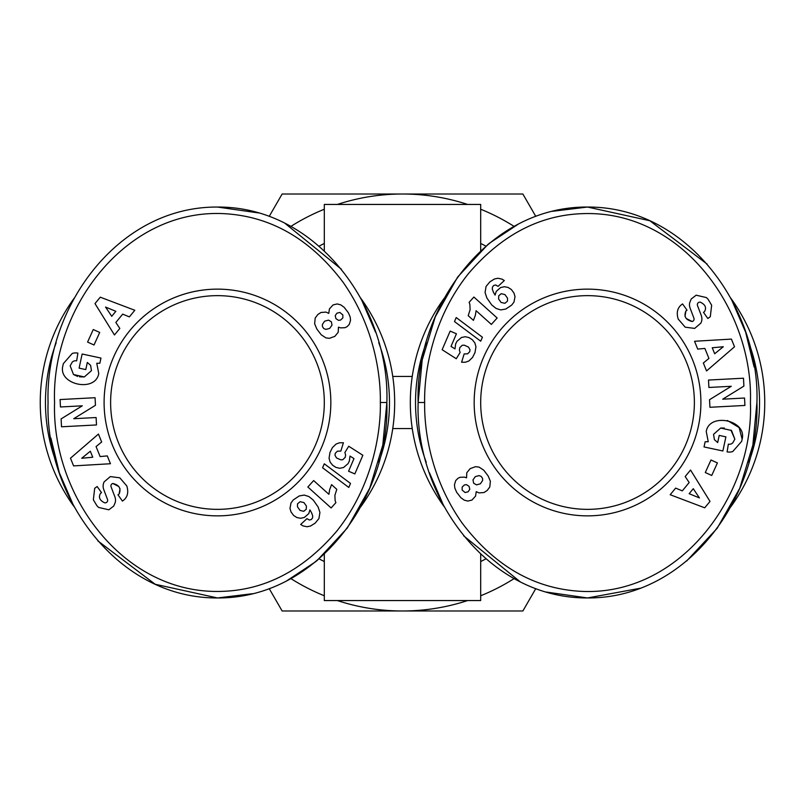 <?xml version="1.0" encoding="UTF-8"?>
<svg xmlns="http://www.w3.org/2000/svg" width="805" height="805" viewBox="0 0 805 805"><rect width="100%" height="100%" fill="white"/><g stroke="black" fill="none" stroke-linecap="round" stroke-linejoin="round"><path stroke-width="1.21" d="M380.352 402.5C380.926 430.554 373.54 485.073 336.661 531.25C303.455 570.121 265.076 590.166 221.536 591.383C122.642 594.583 51.429 494.421 54.579 402.5C50.785 307.52 128.408 203.927 230.733 214.18C274.545 218.447 311.978 241.118 343.051 282.203C374.697 327.293 380.795 375.663 380.352 402.5L386.863 402.5C390.063 496.484 317.814 598.598 217.471 597.954C116.564 598.437 44.989 496.172 48.069 402.5C45.05 308.667 116.675 206.513 217.471 207.046L258.888 212.973M424.648 402.5C424.074 374.446 431.46 319.927 468.339 273.75C501.545 234.879 539.924 214.834 583.464 213.617C682.358 210.417 753.571 310.579 750.421 402.5C754.215 497.48 676.592 601.073 574.267 590.82C530.455 586.553 493.022 563.882 461.949 522.797C430.303 477.707 424.205 429.337 424.648 402.5L418.137 402.5C414.937 308.516 487.186 206.402 587.529 207.046C688.436 206.563 760.011 308.828 756.931 402.5L752.856 445.135L739.715 488.343L717.195 528.281L686.615 561.035M96.761 363.266L98.753 373.49L96.761 363.266L99.85 363.256L100.967 358.064L82.13 354.019L79.101 368.147L85.783 369.586L87.312 362.451L90.593 365.339L91.458 370.662L90.593 365.339M77.622 376.408L73.507 374.536L70.156 365.842L73.507 374.536L84.334 376.941L91.458 370.662M98.633 507.432L108.836 509.807L98.633 507.432L96.962 505.802L93.35 499.804L94.688 488.313L93.35 499.804L96.962 505.802M126.788 485.928C128.72 492.247 127.603 497.057 123.427 500.368C127.603 497.057 128.72 492.247 126.788 485.928L119.784 477.808L126.788 485.928M708.239 441.734L706.247 431.51L708.239 441.734L705.15 441.744L704.033 446.936L722.87 450.981L725.899 436.853L719.217 435.414L717.688 442.549L714.407 439.661L713.542 434.338L714.407 439.661M730.91 430.091L734.844 439.158L731.493 430.464L720.666 428.059L713.542 434.338M706.367 297.568L696.164 295.194L706.367 297.568L708.038 299.198L711.65 305.196L710.312 316.687L711.65 305.196L708.038 299.198M678.213 319.072C676.281 312.753 677.397 307.943 681.573 304.632C677.397 307.943 676.281 312.753 678.213 319.072L685.216 327.192L678.213 319.072M360.7 298.152A177.221 177.221 0 0 1 360.7 506.848M74.231 506.848A177.221 177.221 0 0 1 74.291 298.061M324.314 554.172L324.314 600.56L480.686 600.56L480.686 554.162M378.752 342.719A172.008 172.008 0 0 1 378.752 462.281M730.769 298.152A177.221 177.221 0 0 1 730.709 506.939M444.3 506.848A177.221 177.221 0 0 1 444.3 298.152M480.686 250.828L480.686 204.44L324.314 204.44L324.314 250.838M748.801 342.699A172.008 172.008 0 0 1 748.821 462.281M426.248 462.281A172.008 172.008 0 0 1 426.248 342.719M62.87 365.792C57.769 384.76 95.624 392.87 98.753 373.49C95.624 392.87 57.769 384.76 62.87 365.792L63.333 363.649L72.269 353.435A11.874 11.874 0 0 1 77.894 353.113L76.656 360.851A4.82 4.82 0 0 0 72.209 362.18L70.156 365.842M104.097 402.5A113.364 113.364 0 0 1 217.471 289.136A113.364 113.364 0 0 1 330.835 402.5A113.364 113.364 0 0 1 217.471 515.864A113.364 113.364 0 0 1 104.097 402.5M324.314 402.5A106.854 106.854 0 0 0 217.471 295.646A106.854 106.854 0 0 0 110.617 402.5A106.854 106.854 0 0 0 217.471 509.354A106.854 106.854 0 0 0 324.314 402.5M681.573 304.632L682.57 303.928L687.017 310.197L685.9 310.982C683.646 316.486 685.749 320.008 692.209 321.527A2.566 2.566 0 0 0 693.91 318.146L690.106 308.134A9.63 9.63 0 0 1 689.694 302.7L691.254 298.957L696.164 295.194L691.254 298.957M710.04 316.928L707.826 318.478L703.479 312.35L704.486 311.636C706.74 307.671 705.321 304.501 700.209 302.147A2.566 2.566 0 0 0 697.512 305.608L701.246 315.409A9.63 9.63 0 0 1 700.873 323.107L694.695 328.41L685.216 327.192L694.695 328.41L700.873 323.107M474.165 402.5A113.364 113.364 0 0 1 587.529 289.136A113.364 113.364 0 0 1 700.903 402.5A113.364 113.364 0 0 1 587.529 515.864A113.364 113.364 0 0 1 474.165 402.5M694.383 402.5A106.854 106.854 0 0 0 587.529 295.646A106.854 106.854 0 0 0 480.686 402.5A106.854 106.854 0 0 0 587.529 509.354A106.854 106.854 0 0 0 694.383 402.5M392.76 428.562L412.241 428.562M412.241 376.438L392.76 376.438M56.199 462.301A172.008 172.008 0 0 1 56.179 342.719M252.73 593.677L217.471 597.954L155.194 584.269L97.818 540.869M73.517 505.53L59.53 473.179M59.228 472.283L50.886 438M284.668 223.076L341.38 269.232M361.475 299.581L375.543 332.234M217.471 207.046C317.925 206.513 390.033 308.466 386.863 402.5L382.808 445.014L369.747 488.122L347.337 527.989L316.908 560.743M316.073 561.427L286.55 580.969M319.102 558.871A177.221 177.221 0 0 0 324.314 561.538A177.221 177.221 0 0 1 319.102 558.871M480.686 561.538A177.221 177.221 0 0 0 485.908 558.861A177.221 177.221 0 0 1 480.686 561.538M552.27 211.323L587.529 207.046L649.806 220.731L707.182 264.131M731.483 299.47L745.47 331.821M745.772 332.717L754.114 367M640.307 588.234L587.529 597.954L546.112 592.027M520.332 581.924L463.62 535.768M443.525 505.419L429.457 472.766M756.931 402.5C759.95 496.333 688.325 598.487 587.529 597.954C487.075 598.487 414.967 496.534 418.137 402.5L422.192 359.986L435.253 316.878L457.663 277.011L488.092 244.257M488.927 243.573L518.45 224.031M485.898 246.129A177.221 177.221 0 0 0 480.686 243.462A177.221 177.221 0 0 1 485.898 246.129M324.314 243.462A177.221 177.221 0 0 0 319.092 246.139A177.221 177.221 0 0 1 324.314 243.462M467.604 204.44A208.485 208.485 0 0 0 337.396 204.44M324.314 209.23A208.485 208.485 0 0 0 290.927 226.376M290.927 578.624A208.485 208.485 0 0 0 324.314 595.77M337.396 600.56A208.485 208.485 0 0 0 467.604 600.56M480.686 595.77A208.485 208.485 0 0 0 514.073 578.624M514.073 226.376A208.485 208.485 0 0 0 480.686 209.23M96.187 487.216L94.688 488.313L97.174 486.522L101.521 492.65L100.514 493.364C98.26 497.329 99.679 500.499 104.791 502.853A2.566 2.566 0 0 0 107.488 499.392L103.754 489.591A9.63 9.63 0 0 1 104.127 481.893L110.305 476.59L119.784 477.808L110.305 476.59L104.127 481.893M123.427 500.368L122.43 501.072L117.983 494.803L119.1 494.018C121.354 488.514 119.251 484.992 112.791 483.473A2.566 2.566 0 0 0 111.09 486.854L114.894 496.866A9.63 9.63 0 0 1 115.306 502.3L113.747 506.043L108.836 509.807L113.747 506.043M61.512 426.791L61.1 418.902L82.291 405.821L60.466 406.968L60.073 399.552L95.06 397.71L95.463 405.297L73.728 418.711L96.107 417.533L96.499 424.949L61.512 426.791M93.259 329.537L99.709 332.455L94.024 345.003L87.584 342.085L93.259 329.537M122.702 314.131L115.829 322.463L119.824 328.45L114.461 334.961L94.99 303.596L100.273 297.186L134.817 310.277L129.364 316.888L122.702 314.131M96.067 446.564L100.122 456.566L107.286 455.902L110.456 463.73L73.597 465.904L70.478 458.206L98.452 434.066L101.661 442.005L96.067 446.564M344.882 452.521L348.726 446.252L362.854 455.278L354.844 473.914L348.565 471.217L353.989 458.598L350.024 456.093L349.34 461.084L348.052 463.66L343.544 467.524L339.71 468.279L335.947 467.393L332.606 465.22L330.141 462.07L329.054 458.276L329.98 452.48L332.435 447.59L336.077 444.048L339.469 442.79L343.413 442.75L340.847 451.072L337.396 451.182L335.283 453.265L334.971 455.187L336.48 457.914L340.797 459.846L342.809 459.695L345.214 457.331L345.607 454.885L344.882 452.521M318.941 518.541L315.117 523.169L310.609 525.987L307.108 526.752L303.012 525.886L300.678 524.468L306.947 518.631L309.331 520.02L311.233 519.547L312.511 518.038L312.712 515.874L311.585 512.785L309.925 509.887L308.758 513.61L304.391 517.444L300.617 518.279L296.914 517.565L293.634 515.482L291.038 511.96L289.991 508.378L290.997 502.964L293.292 499.925L299.219 495.95L304.25 495.075L308.909 496.554L313.286 500.086L318.126 506.999L319.927 512.433L318.941 518.541M324.284 463.811L350.507 483.433L348.786 487.448L322.584 467.775L324.284 463.811M335.142 500.619L335.866 502.682L331.117 507.955L307.852 487.005L313.648 480.575L328.893 494.3L329.678 489.551L331.569 484.63L336.792 489.339L334.89 495.317L335.142 500.619M340.686 327.887L338.442 327.182L338.211 332.264L334.84 336.359L329.416 338.331L325.904 337.889L321.205 334.769L316.858 329.054L314.634 323.771L315.208 318.035L317.844 314.503L320.984 312.481L325.995 312.088L328.772 313.366L329.436 308.899L333.099 304.904L337.194 303.948L340.777 304.864L344.097 307.258L348.354 312.722L350.165 316.918L350.547 320.239L349.279 324.425L347.046 326.679L345.053 327.685L340.686 327.887M535.788 216.384L522.868 194.015L282.132 194.015L269.212 216.384M269.212 588.616L282.132 610.985L522.868 610.985L535.788 588.616M63.333 363.649L72.269 353.435M84.334 376.941L79.454 376.821M112.791 483.473L118.868 486.562M120.005 488.716L119.1 494.018M104.791 502.853C99.679 500.499 98.26 497.329 100.514 493.364M706.247 431.51C709.376 412.13 747.231 420.24 742.13 439.208L741.667 441.351L732.731 451.565A11.874 11.874 0 0 1 727.106 451.887L728.344 444.149A4.82 4.82 0 0 0 732.792 442.82L734.844 439.158M743.488 378.209L743.901 386.098L722.709 399.179L744.534 398.032L744.927 405.448L709.94 407.29L709.537 399.703L731.272 386.289L708.893 387.467L708.501 380.051L743.488 378.209M711.741 475.463L705.291 472.545L710.976 459.997L717.416 462.915L711.741 475.463M682.298 490.869L689.171 482.537L685.176 476.55L690.539 470.04L710.01 501.404L704.727 507.814L670.183 494.723L675.637 488.112L682.298 490.869M708.933 358.436L704.878 348.434L697.714 349.098L694.544 341.27L731.403 339.096L734.522 346.794L706.548 370.934L703.339 362.995L708.933 358.436M460.118 352.479L456.274 358.748L442.146 349.722L450.156 331.086L456.435 333.783L451.011 346.402L454.976 348.907L455.66 343.916L456.948 341.34L461.456 337.476L465.29 336.721L469.053 337.607L472.394 339.78L474.859 342.93L475.946 346.724L475.02 352.52L472.565 357.41L468.923 360.952L465.532 362.21L461.587 362.25L464.153 353.928L467.604 353.818L469.718 351.735L470.029 349.813L468.52 347.086L464.203 345.154L462.191 345.305L459.786 347.669L459.393 350.115L460.118 352.479M486.059 286.459L489.883 281.831L494.391 279.013L497.893 278.248L501.988 279.114L504.322 280.532L498.054 286.369L495.669 284.98L493.767 285.453L492.489 286.962L492.288 289.126L493.415 292.215L495.075 295.113L496.242 291.39L500.609 287.556L504.383 286.721L508.086 287.435L511.366 289.518L513.962 293.04L515.009 296.622L514.003 302.036L511.708 305.075L505.782 309.05L500.75 309.925L496.091 308.446L491.714 304.914L486.874 298.001L485.073 292.567L486.059 286.459M480.716 341.189L454.493 321.567L456.214 317.552L482.416 337.225L480.716 341.189M469.858 304.381L469.134 302.318L473.883 297.045L497.148 317.995L491.352 324.425L476.107 310.7L475.322 315.449L473.431 320.37L468.208 315.661L470.11 309.684L469.858 304.381M464.314 477.113L466.558 477.818L466.789 472.736L470.16 468.641L475.584 466.669L479.096 467.111L483.795 470.231L488.142 475.946L490.366 481.229L489.792 486.965L487.156 490.497L484.016 492.519L479.005 492.912L476.228 491.634L475.564 496.101L471.901 500.096L467.806 501.052L464.223 500.136L460.903 497.742L456.646 492.278L454.835 488.082L454.453 484.761L455.721 480.575L457.954 478.321L459.947 477.315L464.314 477.113M741.667 441.351L732.731 451.565M742.13 439.208L739.131 427.566L727.378 420.492M720.666 428.059L724.279 428.008M692.209 321.527L686.132 318.438M684.995 316.285L685.9 310.982M700.209 302.147C705.321 304.501 706.74 307.671 704.486 311.636M111.734 316.305L115.85 311.314L105.576 307.067L111.734 316.305M92.756 457.24L90.321 451.233L81.697 458.256L92.756 457.24M300.104 501.696L297.518 503.85L297.458 506.768L300.054 510.41L303.777 511.306L306.252 509.233L306.423 506.073L303.918 502.562L300.104 501.696M342.85 314.936L339.891 312.451L336.913 313.195L335.202 315.651L335.937 318.649L338.502 320.36L340.616 320.048L342.829 317.935L342.85 314.936M322.453 326.659L323.801 328.571L325.844 329.396L329.668 328.41L332.002 325.129L331.388 321.829L328.5 320.128L324.616 321.195L322.392 324.455L322.453 326.659M693.266 488.695L689.15 493.686L699.424 497.933L693.266 488.695M712.244 347.76L714.679 353.767L723.303 346.744L712.244 347.76M504.896 303.304L507.482 301.151L507.542 298.232L504.946 294.59L501.223 293.694L498.748 295.767L498.577 298.927L501.082 302.439L504.896 303.304M462.151 490.064L465.109 492.549L468.087 491.805L469.798 489.349L469.063 486.351L466.498 484.64L464.384 484.952L462.171 487.065L462.151 490.064M482.547 478.341L481.199 476.429L479.156 475.604L475.332 476.59L472.998 479.871L473.612 483.171L476.5 484.872L480.384 483.805L482.608 480.545L482.547 478.341"/></g></svg>
